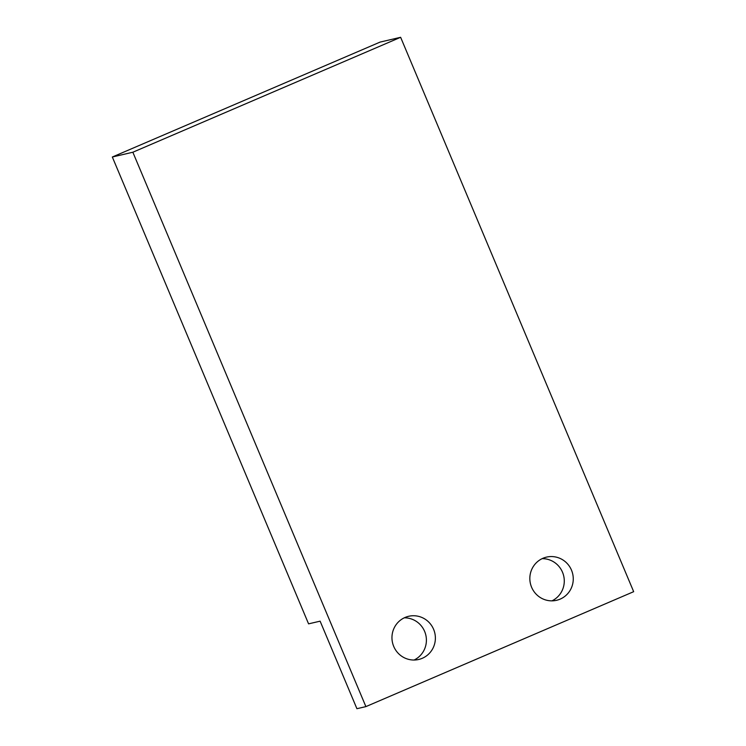 <?xml version="1.0" encoding="UTF-8"?>
<svg xmlns="http://www.w3.org/2000/svg" width="746" height="746" viewBox="0 0 746 746"><rect width="100%" height="100%" fill="white"/><g stroke="black" fill="none" stroke-linecap="round" stroke-linejoin="round"><path stroke-width="1.12" d="M400.63 37.3L633.671 591.681L365.894 706.611L132.853 152.231L400.63 37.3L380.106 42.084L112.329 157.005L132.853 152.231M531.609 587.27A22.166 21.69 76.9 0 0 556.581 600.297A22.166 21.69 76.9 0 0 571.492 570.149A22.166 21.69 76.9 0 0 546.52 557.113A22.166 21.69 76.9 0 0 531.609 587.27M393.729 646.446A22.166 21.69 76.9 0 0 418.702 659.473A22.166 21.69 76.9 0 0 433.613 629.326A22.166 21.69 76.9 0 0 408.64 616.289A22.166 21.69 76.9 0 0 393.729 646.446M365.894 706.611L356.914 708.7L320.118 621.166L308.574 623.852L112.329 157.005M551.975 600.847A22.166 21.69 76.9 0 0 562.512 572.238A22.166 21.69 76.9 0 0 542.146 558.651M414.095 660.023A22.166 21.69 76.9 0 0 424.633 631.414A22.166 21.69 76.9 0 0 404.267 617.828"/></g></svg>
